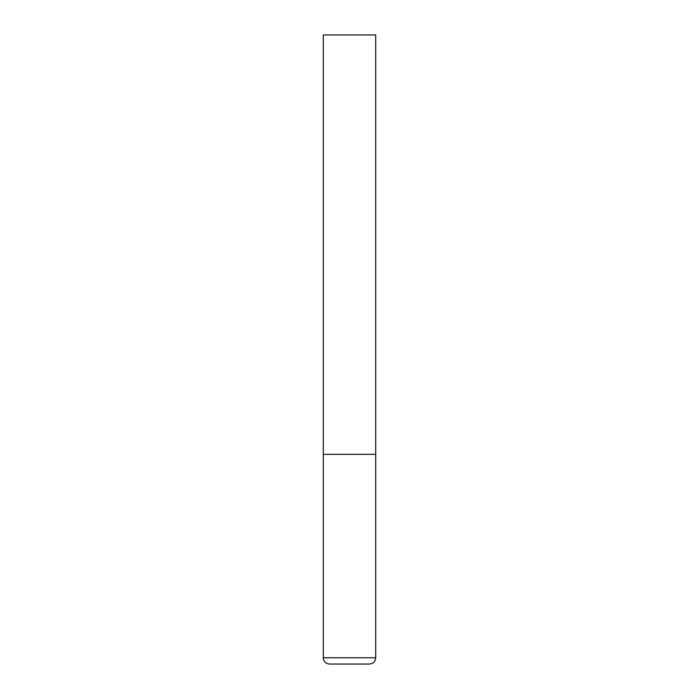 <?xml version="1.0" encoding="UTF-8"?>
<svg xmlns="http://www.w3.org/2000/svg" width="699" height="699" viewBox="0 0 699 699"><rect width="100%" height="100%" fill="white"/><g stroke="black" fill="none" stroke-linecap="round" stroke-linejoin="round"><path stroke-width="1.05" d="M375.713 657.759L375.713 454.35L323.288 454.35L375.713 454.35L375.713 34.95L323.288 34.95L323.288 657.759C323.663 661.577 325.76 663.674 329.579 664.05L369.422 664.05C373.24 663.674 375.337 661.577 375.713 657.759L323.288 657.759"/></g></svg>
